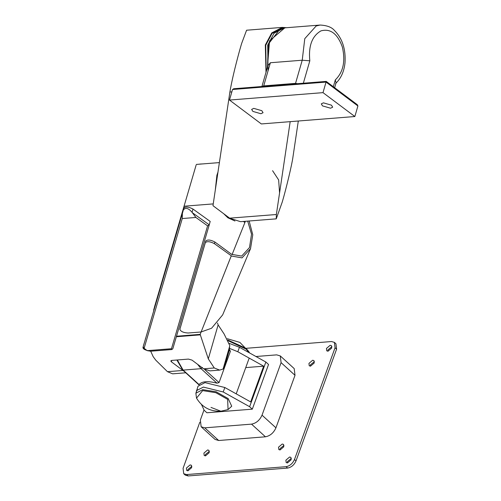 <?xml version="1.0" encoding="UTF-8"?>
<svg xmlns="http://www.w3.org/2000/svg" width="501" height="501" viewBox="0 0 501 501"><rect width="100%" height="100%" fill="white"/><g stroke="black" fill="none" stroke-linecap="round" stroke-linejoin="round"><path stroke-width="0.75" d="M331.468 105.172L332.689 107.176L330.572 108.216L322.512 105.886L321.285 103.882L323.402 102.843L331.468 105.172M354.852 116.526L261.34 123.941L229.483 100.056L232.533 89.497L233.723 88.74L326.239 81.406L357.301 104.696L357.902 105.968L354.852 116.526L323.001 92.641L326.189 81.588M229.483 100.056L323.001 92.641M252.873 111.404L260.933 113.74L263.05 112.694L261.829 110.696L253.769 108.366L251.652 109.406L252.873 111.404M356.449 104.277L357.301 104.696M261.829 86.805L267.96 65.562L270.39 62.738L302.228 60.214L304.777 38.652L316.175 25.971L320.145 25.05L284.825 27.849L279.934 29.171L268.617 43.756L267.553 66.965M303.349 83.222L309.818 60.803L302.228 60.214L295.546 83.36L263.708 85.884L261.998 86.498M300.205 84.137L295.546 83.36M334.649 87.713L336.083 82.753L335.301 79.909C343.26 72.213 345.609 61.235 342.346 46.962C337.505 33.63 330.359 28.275 320.916 30.893C312.042 36.066 308.347 46.036 309.818 60.803M290.173 121.655L276.358 214.516L276.251 218.849L240.549 221.68L229.702 218.217L212.975 205.673L229.89 92.027C231.619 81.682 234.856 67.842 239.603 50.495L241.595 43.587L246.586 30.223L282.288 27.392L271.78 32.884L265.33 44.965L266 72.363M286.572 27.712L282.288 27.392M276.251 218.849L282.251 202.028C286.24 188.533 292.108 163.852 292.947 157.045L298.308 121.01M284.574 27.874L282.339 28.05L272.049 33.429L265.73 45.259L266.219 71.593M284.33 27.887L274.034 33.273L267.716 45.103L268.041 70.885M276.358 214.516L229.627 218.16M234.969 221.004L227.88 217.785L223.659 213.689M215.305 190.029L216.889 175.306L217.966 172.125M249.154 220.997L252.773 234.781L250.538 248.621L222.657 314.891L211.579 328.243L201.139 331.944L231.28 255.786L214.428 243.668C210.245 241.482 207.22 241.119 205.366 242.578L179.865 329.307L205.817 240.925C207.677 239.465 210.696 239.829 214.879 242.014L232.076 254.646M250.538 248.621L242.033 257.877L231.218 255.992L201.139 331.944M180.322 327.654L179.872 329.295C180.654 331.48 183.416 332.72 188.163 333.008L201.302 331.969M231.7 254.358L241.664 256.092L249.504 247.557L251.527 234.174L247.688 221.116M207.596 225.87L209.249 224.843L210.188 221.411L192.979 209.042C188.789 206.857 185.771 206.493 183.917 207.946L143.167 346.767L182.364 213.457L182.27 218.536L144.113 348.301L147.188 350.65L171.474 348.727L207.596 225.87L195.897 217.459L192.309 212.668L209.249 224.843L172.801 348.809L171.755 349.541L171.474 348.727M147.188 350.65L150.663 351.214L171.893 349.541L150.663 351.214M182.364 213.457L183.391 209.856C185.652 207.308 188.545 208.14 192.071 212.343L192.309 212.668M182.27 218.536L195.897 217.459M143.154 346.83L143.994 343.767M213.238 203.901L184.274 206.199L153.632 310.075M184.274 206.199L154.521 306.819M232.113 254.508L244.901 222.544L243.386 221.455M244.901 222.544L245.258 221.31M208.31 358.891L218.123 324.88L224.097 333.96L229.834 345.659L223.089 369.03L219.689 370.101L214.278 367.972L208.31 358.891L200.162 334.361L176.427 336.246M200.162 334.361L201.114 331.981M154.527 306.812L196.11 165.123M199.843 164.065L202.623 163.921M219.388 162.593L196.336 164.422M279.571 192.941L278.65 179.947L272.575 170.691M223.127 368.886L224.479 366.838L229.12 350.763L229.702 346.122M219.695 370.101L210.032 370.872L203.613 368.817L214.278 367.972M171.73 360.419L170.791 360.883L171.336 361.772L171.724 360.419L188.445 359.092L192.027 360.131L203.613 368.817M185.771 372.794L172.626 373.834L167.472 371.686L182.921 370.458L171.336 361.772M182.921 370.458L183.999 371.178M150.707 351.22L153.187 356.681L155.786 360.181L167.472 371.686M218.123 324.88L217.49 323.045M145.39 339.208L145.403 338.701M200.012 334.875L176.346 336.753M229.377 349.742L230.397 351.307L219.043 382.589L216.977 383.177L201.045 368.68L202.448 367.483M182.546 369.062L183.141 370.101L199.066 384.599L199.147 384.167L199.066 384.599C201.89 381.261 207.859 380.785 216.977 383.177M229.201 343.367L239.44 347.287L265.856 362.029L268.542 364.471L252.316 409.16L206.894 412.761L204.208 410.319L201.452 404.451M265.856 362.029L249.63 406.718L252.316 409.16M196.16 392.389L197.989 386.246L204.997 382.62L224.836 387.511L223.214 391.976L249.63 406.718M196.367 390.717L203.375 387.091L223.214 391.976M255.961 356.505L276.677 354.865L280.291 355.929L281.092 362.649L262.029 415.166C259.718 420.258 256.218 423.245 251.527 424.134L204.771 427.841L201.158 426.777L200.35 420.051L204.026 409.931M280.291 355.929L294.2 368.592L295.008 375.312L275.938 427.823C273.634 432.914 270.133 435.908 265.436 436.797L218.68 440.504L215.067 439.433L201.158 426.777M224.836 387.511L250.675 401.927L263.658 366.175L245.74 367.596M229.608 348.389L237.818 351.752L263.658 366.175M246.58 348.27L331.524 341.538L334.417 342.39L335.056 347.769L294.494 459.498C292.647 463.569 289.847 465.961 286.09 466.675L186.61 474.56L183.717 473.708L183.072 468.329L199.818 422.218M334.417 342.39L335.946 343.78L336.591 349.159L296.022 460.889C294.175 464.959 291.375 467.352 287.618 468.066L188.138 475.95L185.245 475.098L183.717 473.708M187.969 470.815L186.691 470.439L186.403 468.066L190.117 464.897L191.395 465.272L191.676 467.646L187.969 470.815M187.737 470.821L187.938 469.456L191.877 466.281M287.449 462.93L286.171 462.555L285.889 460.175L289.603 457.006L290.881 457.382L291.162 459.761L287.449 462.93M287.223 462.937L287.417 461.571L291.357 458.39M205.473 455.866L204.195 455.484L203.913 453.111L207.621 449.942L208.898 450.318L209.186 452.691L205.473 455.866M205.247 455.872L205.441 454.501L209.38 451.326M280.084 449.948L278.806 449.572L278.525 447.199L282.238 444.03L283.51 444.406L283.798 446.779L280.084 449.948M279.859 449.954L280.053 448.589L283.992 445.414M310.507 366.15L309.23 365.774L308.948 363.4L312.662 360.232L313.933 360.607L314.221 362.981L310.507 366.15M310.282 366.162L310.476 364.791L314.415 361.616M328.017 351.201L326.74 350.825L326.452 348.445L330.165 345.277L331.443 345.652L331.725 348.032L328.017 351.201M327.786 351.207L327.98 349.842L331.925 346.661M239.44 347.287L237.818 351.752M357.902 105.968L326.045 82.083L232.533 89.497M267.521 67.084L268.217 45.065M333.334 86.729L335.301 79.909M263.708 85.884L270.39 62.738M229.89 92.027L231.85 91.871M205.366 242.578L205.817 240.925M214.428 243.668L214.879 242.014M183.917 207.946L183.391 209.856M150.857 351.201L150.763 351.22C144.82 350.249 142.284 348.771 143.167 346.78L144.113 348.301M209.249 224.843L172.801 348.79M192.979 209.042L192.071 212.343M204.721 369.556L219.043 382.589M230.397 351.307L229.251 350.262M198.903 384.824L182.658 369.957L183.141 370.101L177.329 359.975M227.961 340.079L246.135 348.42L249.003 351.877L249.467 352.879L249.003 351.877L239.898 342.408L227.316 338.72M228.262 340.786L246.123 349.159L249.016 352.629M197.281 389.296L195.866 393.204L202.736 389.653L216.15 391.795L228.18 398.571L231.719 406.223L228.055 409.58L220.86 411.221L210.996 407.407M183.141 370.101L201.045 368.68L197.613 364.321M195.866 393.204L196.517 398.132L202.661 390.598L215.831 392.696L227.642 399.353L228.055 409.58M265.436 436.797L251.527 424.134M275.938 427.823L262.029 415.166M218.68 440.504L204.771 427.841M295.008 375.312L281.092 362.649M336.591 349.159L335.056 347.769M296.022 460.889L294.494 459.498M287.618 468.066L286.09 466.675M188.138 475.95L186.61 474.56M267.421 67.422L269.538 40.838L284.825 27.849M335.582 83.535C340.962 78.494 344.099 71.574 345.007 62.769C345.865 49.167 342.352 38.408 334.474 30.505C331.781 27.223 327.003 25.407 320.145 25.05M229.978 350.124L229.408 349.604M236.209 393.855L249.191 358.102M182.658 369.957L176.884 360.012M196.517 398.132C202.091 407.263 210.201 411.622 220.86 411.221"/></g></svg>
